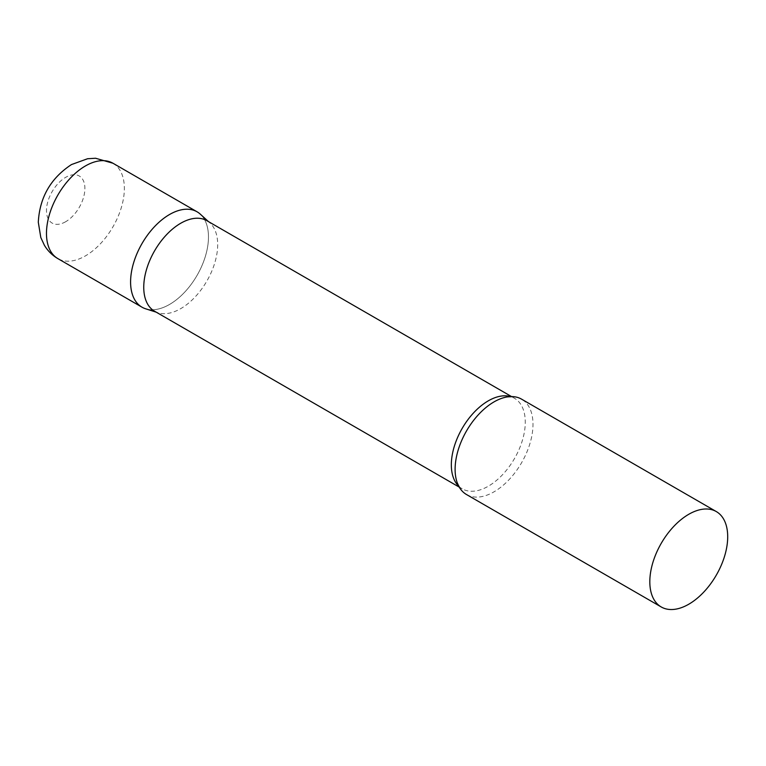<?xml version="1.0" encoding="UTF-8"?>
<svg xmlns="http://www.w3.org/2000/svg" width="766" height="766" viewBox="0 0 766 766"><rect width="100%" height="100%" fill="white"/><g stroke="black" fill="none" stroke-linecap="round" stroke-linejoin="round"><path stroke-width="0.57" stroke-dasharray="3.83 2.87" d="M197.063 211.789A55.075 31.799 -60 0 1 205.508 255.921A55.075 31.799 -60 0 1 169.525 304.456A55.075 31.799 -60 0 1 141.997 307.185M154.579 311.226A52.28 30.19 120 0 0 158.045 312.758A52.28 30.19 120 0 0 196.977 294.91A52.28 30.19 120 0 0 217.688 244.603A52.28 30.19 120 0 0 209.913 222.906A52.28 30.19 120 0 0 206.858 220.675M145.645 308.794A55.075 31.799 120 0 0 186.645 289.988A55.075 31.799 120 0 0 208.467 237.01A55.075 31.799 120 0 0 200.28 214.145M466.513 494.539A55.075 31.799 120 0 0 508.95 479.784A55.075 31.799 120 0 0 532.992 424.364A55.075 31.799 120 0 0 521.579 399.153M112.947 163.235A55.075 31.799 -60 0 1 121.392 207.366A55.075 31.799 -60 0 1 85.419 255.892A55.075 31.799 -60 0 1 57.881 258.621M65.684 221.719A27.174 15.684 -60 0 1 46.477 210.621A27.174 15.684 -60 0 1 65.684 177.348A27.174 15.684 -60 0 1 84.892 188.446A27.174 15.684 -60 0 1 65.684 221.719M458.767 486.257A52.28 30.19 120 0 0 462.166 488.813A52.28 30.19 120 0 0 502.448 474.805A52.28 30.19 120 0 0 525.275 422.19A52.28 30.19 120 0 0 514.446 398.253A52.28 30.19 120 0 0 510.539 396.587M209.913 222.906L208.496 221.613M511.535 396.577L514.446 398.253C513.297 396.577 509.103 396.587 501.864 398.282M459.255 487.128L462.166 488.813C460.146 488.651 458.049 485.012 455.894 477.898M158.045 312.758L156.216 312.174"/><path stroke-width="1.15" d="M57.881 258.621L141.997 307.185A55.075 31.799 -60 0 1 133.552 263.054A55.075 31.799 -60 0 1 169.525 214.518A55.075 31.799 -60 0 1 197.063 211.789L112.947 163.235A55.075 31.799 -60 0 0 85.419 165.954A55.075 31.799 -60 0 0 49.436 214.49A55.075 31.799 -60 0 0 57.881 258.621C52.232 255.308 47.741 250.855 44.39 245.264L40.809 237.556L38.3 222.236C39.65 197.446 50.709 178.229 71.458 164.575L87.573 158.734L95.53 158.246L112.947 163.235M511.535 396.577L206.858 220.675A52.28 30.19 120 0 0 166.576 234.674A52.28 30.19 120 0 0 143.749 287.288A52.28 30.19 120 0 0 154.579 311.226L459.255 487.128M208.496 221.613L200.28 214.145A55.075 31.799 120 0 0 156.906 224.237A55.075 31.799 120 0 0 130.584 281.974A55.075 31.799 120 0 0 145.645 308.794L156.216 312.174M716.296 511.564L521.579 399.153A55.075 31.799 120 0 0 501.864 398.282A55.075 31.799 120 0 0 455.109 469.328A55.075 31.799 120 0 0 455.894 477.898A55.075 31.799 120 0 0 466.513 494.539L661.221 606.959A55.075 31.799 120 0 0 703.657 592.204A55.075 31.799 120 0 0 727.7 536.774A55.075 31.799 120 0 0 716.296 511.564A55.075 31.799 120 0 0 673.86 526.319A55.075 31.799 120 0 0 649.817 581.748A55.075 31.799 120 0 0 661.221 606.959M510.539 396.587A52.28 30.19 120 0 0 471.799 414.856A52.28 30.19 120 0 0 451.337 464.876A52.28 30.19 120 0 0 458.767 486.257"/></g></svg>
